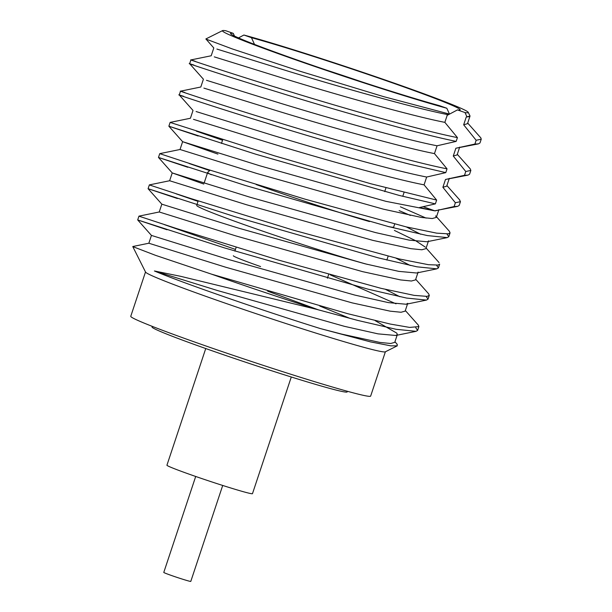 <?xml version="1.0" encoding="UTF-8"?>
<svg xmlns="http://www.w3.org/2000/svg" width="612" height="612" viewBox="0 0 612 612"><rect width="100%" height="100%" fill="white"/><g stroke="black" fill="none" stroke-linecap="round" stroke-linejoin="round"><path stroke-width="0.92" d="M347.402 391.29L347.195 391.917A102.831 3.886 -161.6 0 1 210.199 350.11A102.831 3.886 -161.6 0 1 152.044 326.999L152.258 326.372M291.289 377L252.481 493.654A45.074 1.698 -161.6 0 1 192.436 475.333A45.074 1.698 -161.6 0 1 166.938 465.204L205.747 348.542M222.707 485.454L190.791 581.4A14.237 0.535 -161.6 0 1 171.827 575.617A14.237 0.535 -161.6 0 1 163.779 572.411L195.695 476.473M446.829 108.248A129.545 4.888 -161.6 0 1 306.092 63.48A129.545 4.888 -161.6 0 1 222.584 30.6A129.545 4.888 -161.6 0 1 225.713 30.715L233.279 33.369A120.992 4.567 18.4 0 0 230.586 33.637A120.992 4.567 18.4 0 0 312.097 65.193A120.992 4.567 18.4 0 0 439.263 105.593L446.829 108.248L449.46 114.084L447.456 114.543L444.855 122.354L457.424 137.601L456.162 141.395L437.067 145.786L434.466 153.597L447.035 168.843L445.773 172.63L426.671 177.029L424.07 184.839L436.639 200.086L435.377 203.88L419.534 207.522L435.025 210.895L423.091 206.703M385.95 187.869L384.711 191.61M435.025 210.895L454.112 206.55L455.374 202.756L442.881 187.287L445.482 179.477L464.508 175.307L465.763 171.521L453.27 156.045L455.871 148.234L474.897 144.065L476.159 140.278L463.667 124.802L466.267 116.991L466.948 116.846L465.013 112.562L457.447 109.908A120.992 4.567 18.4 0 0 460.033 109.961A120.992 4.567 18.4 0 0 382.76 79.506A120.992 4.567 18.4 0 0 251.463 37.684L254.516 44.408M446.989 115.454L457.447 109.908M402.757 196.337L404.012 192.573M251.463 37.684L243.897 35.029L238.504 37.906M234.503 36.07L233.279 33.369M233.348 255.747A48.18 1.821 18.4 0 0 260.597 266.572M196.697 205.395A98.846 3.733 18.4 0 0 261.798 230.816A98.846 3.733 18.4 0 0 367.422 264.399M210.13 170.197L207.72 172.332A98.846 3.733 18.4 0 0 207.667 172.408A98.846 3.733 18.4 0 0 211.308 174.749M256.16 184.556A94.891 3.58 18.4 0 0 369.495 221.567M387.962 226.448A94.891 3.58 18.4 0 0 393.669 227.067L394.671 224.053M444.855 122.354C413.483 116.318 341.442 96.099 287.954 79.736L214.292 56.87M222.584 30.6L205.877 38.954L213.802 47.958L211.201 55.769L190.921 59.922L189.651 63.724M457.424 137.601C420.819 130.455 340.28 107.291 277.81 87.929C214.246 68.307 177.35 55.493 195.19 61.261M447.456 114.543C416.076 108.508 344.043 88.289 290.547 71.925L216.885 49.059M435.377 203.88L399.246 195.435L255.762 154.209L168.874 126.21L198.173 136.025M399.139 210.612L410.423 215.439M446.951 233.998L448.81 236.668L447.242 237.601L427.321 235.574L388.85 226.677L245.366 185.451L158.477 157.452L187.785 167.267M436.555 265.233L438.414 267.918L436.846 268.844L416.933 266.817L378.461 257.92L234.977 216.694L148.081 188.695L177.388 198.51M426.166 296.483L428.025 299.153L426.457 300.087L406.536 298.059L368.064 289.162L224.581 247.937L137.692 219.93L167 229.752M415.77 327.718L417.629 330.404L416.061 331.329L396.14 329.302L357.676 320.405L316.702 309.381A150.246 5.676 -161.6 0 1 211.561 274.168L155.525 255.334L132.773 246.598L145.564 272.088A126.409 4.774 -161.6 0 0 217.023 300.293A126.409 4.774 -161.6 0 0 316.075 333.15A126.409 4.774 -161.6 0 0 385.277 351.831L397.287 345.826L390.823 345.849L370.444 341.871L320.298 328.552C260.865 310.047 181.894 282.637 154.408 270.978L180.708 276.333L316.702 309.381M433.962 210.712L385.935 201.34L259.373 165.653L182.621 141.686L217.926 154.109M406.33 226.914L420.658 234.243M447.242 237.601L426.954 241.755L409.206 240.133L375.538 232.583L248.977 196.896L172.232 172.928L203.796 184.044M395.972 258.172L410.269 265.486M436.846 268.844L416.558 272.998L398.817 271.376L365.142 263.826L238.588 228.138L161.836 204.171L159.235 211.982L138.955 216.135M385.621 289.438L399.873 296.728M148.846 243.224L225.591 267.192L352.152 302.879L390.204 311.171L401.051 312.258L405.136 311.133L407.73 303.322L406.169 304.24L388.421 302.619L354.753 295.068L228.192 259.381L151.439 235.413L148.846 243.224L132.842 246.506M375.133 320.634L396.806 333.135L397.341 334.565L395.773 335.483L378.032 333.861L344.357 326.311L217.803 290.623L154.408 270.978M385.392 351.77L370.65 396.094A126.409 4.774 -161.6 0 1 202.251 344.701A126.409 4.774 -161.6 0 1 130.761 316.297L145.503 271.973M436.639 200.086L370.926 183.784L274.459 155.8L170.128 122.423L168.866 126.21L182.621 141.686L180.027 149.496L159.74 153.65L158.477 157.452L172.232 172.928L169.631 180.739L149.351 184.893L148.081 188.703L161.836 204.171M196.36 131.175L222.538 140.24M400.401 206.818L426.136 218.109M449.438 231.359L450.065 232.889L448.397 233.845L436.662 233.149L406.077 226.853L305.166 199.198L206.672 169.103L159.74 153.65M189.238 163.534L209.694 170.58M438.414 267.926L439.661 264.162L438.085 265.057L428.438 264.698L399.353 258.975L293.867 230.303L190.401 198.418L149.336 184.916M176.141 193.843L198.036 201.371M415.732 279.286L428.652 293.821L429.28 295.374L427.161 296.384L414.156 295.374L380.932 288.306L277.917 259.916L176.394 228.49L138.939 216.166L137.692 219.93L151.439 235.413M164.23 224.573L235.452 249.413M418.279 325.003L418.891 326.594L409.635 327.412L390.387 324.077L347.7 313.688L211.561 274.168M267.658 291.174L318.538 309.894M397.035 344.12L397.287 345.826M205.884 39.046L232.254 48.922L299.696 71.145L383.678 96.65L449.46 114.084M361.807 81.863A112.294 4.238 18.4 0 0 326.074 69.975M424.07 184.839C392.69 178.803 320.657 158.585 267.169 142.221L193.507 119.348M180.517 91.18L179.262 94.967L193.017 110.443L190.416 118.254L170.136 122.408M435.69 215.868L436.31 217.405L432.233 218.53L421.385 217.444L383.334 209.151L256.772 173.464L180.027 149.496M394.38 230.418L415.594 240.684L425.294 247.11M428.522 240.837L425.921 248.648L421.844 249.773L410.989 248.686L372.938 240.394L246.384 204.706L169.631 180.739M418.126 272.08L415.525 279.891L411.448 281.015L400.6 279.929L362.549 271.636L235.987 235.949L159.235 211.982M330.296 274.872L396.018 303.827M319.793 306.069L350.056 318.416M397.341 334.565L394.74 342.376L390.663 343.5L379.815 342.414L341.764 334.121L320.298 328.552M434.466 153.597C403.086 147.561 331.046 127.342 277.557 110.979L203.895 88.113M189.666 63.732L203.406 79.2L200.812 87.011L180.525 91.173M447.035 168.843C410.423 161.698 329.891 138.534 267.413 119.172C203.857 99.549 166.954 86.736 184.793 92.504M449.307 178.352L446.706 186.163L442.881 187.287M459.36 199.566L460.453 201.654L455.374 202.756M459.696 147.11L457.103 154.92L453.27 156.045M470.23 168.835L470.842 170.419L465.763 171.521M467.698 123.073L480.871 137.922L481.239 139.184L476.159 140.278M466.948 116.846L470.039 116.02L467.492 123.678L463.667 124.802M460.453 201.654L459.199 205.433L457.631 206.359L435.086 210.719M426.671 177.029C395.291 170.993 323.251 150.774 269.762 134.41L196.1 111.537M437.067 145.786C405.687 139.75 333.647 119.531 280.158 103.168L206.496 80.302M470.85 170.419L469.595 174.19L468.027 175.116L445.482 179.477M481.239 139.184L479.984 142.948L478.423 143.874L455.871 148.234M470.039 116.02L468.257 112.325A129.545 4.888 -161.6 0 1 465.013 112.562M468.907 116.708L466.267 116.991M457.631 206.359L454.112 206.55M445.773 172.63L409.642 164.192C371.232 154.331 309.986 136.728 266.159 122.966C203.215 103.474 164.858 90.377 183.539 96.291M456.162 141.395C436.593 137.386 410.17 130.7 376.885 121.321C341.68 111.483 308.234 101.615 276.548 91.724C213.611 72.239 175.284 59.142 193.928 65.056M468.027 175.116L464.508 175.307M478.423 143.874L474.897 144.065M243.897 35.029A129.545 4.888 -161.6 0 1 380.205 78.267A129.545 4.888 -161.6 0 1 468.257 112.325M327.412 278.231L328.682 274.421M234.878 251.127L236.14 247.34M386.861 260.054L388.123 256.26M196.919 204.729L198.189 200.897M204.133 183.049L207.667 172.408M393.677 227.029L393.868 227.962M221.475 143.438L222.745 139.613M426.457 300.087L406.169 304.24M416.061 331.329L395.773 335.483M450.065 232.889L448.803 236.691M429.28 295.374L428.017 299.169M418.891 326.594L417.629 330.411M436.517 216.801L449.438 231.344M426.12 248.044L439.056 262.586M405.335 310.521L418.241 325.041M394.947 341.764L397.28 344.395M446.905 185.558L459.826 200.086M457.302 154.316L470.223 168.843M438.911 209.595L436.31 217.405"/></g></svg>
